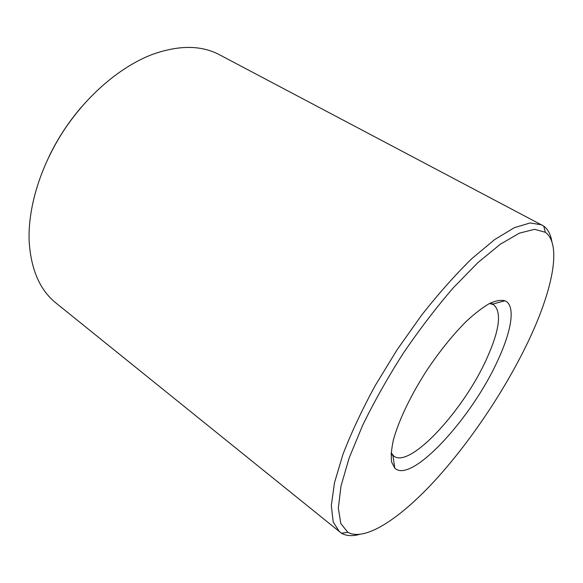 <?xml version="1.0" encoding="UTF-8"?>
<svg xmlns="http://www.w3.org/2000/svg" width="583" height="583" viewBox="0 0 583 583"><rect width="100%" height="100%" fill="white"/><g stroke="black" fill="none" stroke-linecap="round" stroke-linejoin="round"><path stroke-width="0.87" d="M358.975 534.56C351.986 536.324 346.149 535.886 341.456 533.241L56.041 303.073C39.848 290.101 30.884 269.448 29.15 241.122C27.824 207.745 40.373 166.191 63.948 130.3C87.603 94.468 120.819 66.528 152.01 54.562C178.719 44.971 201.23 45.044 219.543 54.795L543.735 226.08C548.02 229.345 550.731 234.534 551.868 241.654M339.539 531.915L333.192 521.96L331.326 505.512L334.482 482.753L342.95 454.346C351.192 432.958 361.883 410.148 375.015 385.924L397.125 349.72L421.655 315.097C438.722 293.468 455.454 274.637 471.844 258.619L494.603 239.62L514.264 227.727L530.115 222.946L541.767 224.841M527.557 342.891C504.521 390.741 470.19 441.892 435.239 480.203C400.506 518.039 365.191 541.913 347.803 532.286L340.815 523.541L338.344 508.099L340.997 486.084L349.093 458.136L362.568 425.488C374.067 401.913 387.557 377.952 403.042 353.611C419.286 329.767 435.967 307.911 453.086 288.038L477.754 262.765L500.229 244.284L519.409 233.149L534.567 229.316L545.36 232.289C562.515 244.86 551.948 292.207 527.557 342.891M489.48 303.503L493.633 304.683C501.883 312.051 499.631 329.934 486.871 358.334C464.279 409.412 410.235 468.79 393.875 456.161L391.157 452.816M49.351 155.821C57.994 138.091 68.75 121.76 81.62 106.813M497.7 360.564C472.07 417.639 411.292 484.437 394.778 468.12L391.689 462.217C390.821 456.562 391.375 449.216 393.343 440.187C398.466 420.919 410.891 394.873 427.31 369.593C440.209 350.492 453.283 334.343 466.538 321.131C474.948 313.37 482.6 307.496 489.487 303.503C495.79 300.66 500.957 299.749 504.973 300.792C515.853 305.288 511.728 330.678 497.7 360.564M545.36 232.289L543.735 226.08M347.803 532.286L341.456 533.241M391.076 454.121L392.935 455.469M490.646 302.92L492.628 304.086M392.913 455.33L394.778 468.12M492.482 304.129L504.973 300.792"/></g></svg>

